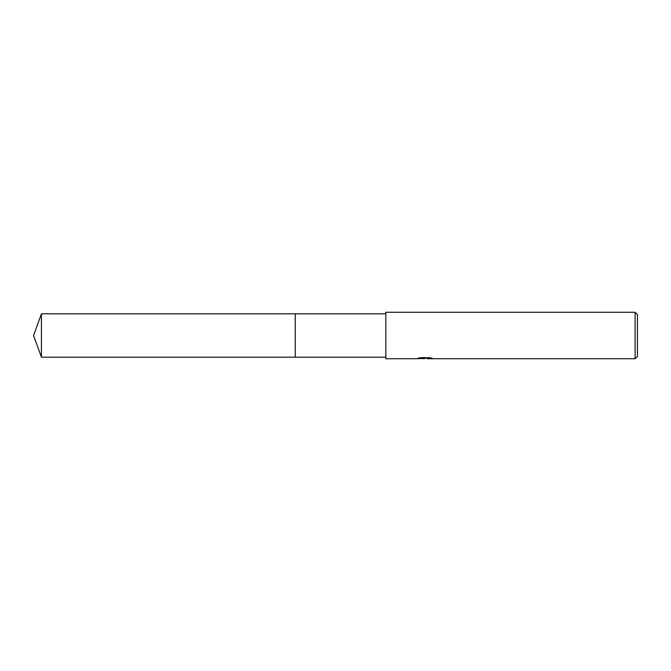 <?xml version="1.0" encoding="UTF-8"?>
<svg xmlns="http://www.w3.org/2000/svg" width="671" height="671" viewBox="0 0 671 671"><rect width="100%" height="100%" fill="white"/><g stroke="black" fill="none" stroke-linecap="round" stroke-linejoin="round"><path stroke-width="1.01" d="M385.825 357.182L295.24 357.182L295.24 313.818L385.825 313.818M295.24 357.182L295.24 313.818L295.24 357.182L41.443 357.182L41.443 313.818L295.24 313.818M424.894 358.339L421.833 358.499M424.533 358.725L423.435 358.725M635.127 358.725L635.127 312.275L637.45 314.598L637.45 356.402L635.127 358.725L426.999 358.725L430.572 357.886M419.501 357.886L425.464 358.289L416.632 358.725L385.825 358.725L385.825 312.275L635.127 312.275M425.464 358.289L418.041 358.289L420.457 357.677L429.625 357.677L432.275 358.356L426.907 358.717M41.443 313.818L33.55 335.5L41.443 357.182"/></g></svg>
